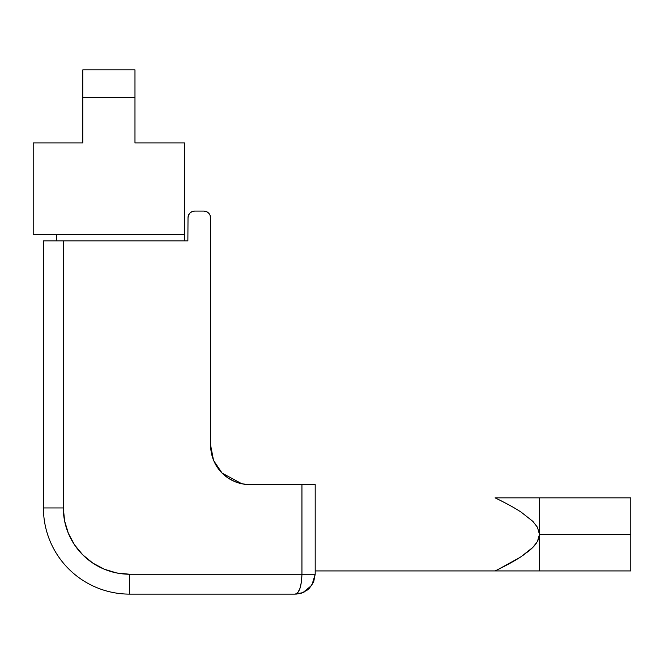 <?xml version="1.0" encoding="UTF-8"?>
<svg xmlns="http://www.w3.org/2000/svg" width="664" height="664" viewBox="0 0 664 664"><rect width="100%" height="100%" fill="white"/><g stroke="black" fill="none" stroke-linecap="round" stroke-linejoin="round"><path stroke-width="1" d="M521.132 512.118L532.835 521.34L537.433 527.241L539.467 534.387L630.8 534.387L630.8 497.851L630.8 570.924L630.8 534.387L539.467 534.387L539.467 497.851L495.087 497.851C505.644 502.93 514.326 507.678 521.132 512.118L532.835 521.34L537.442 527.266L539.467 534.387L539.467 570.924L315.192 570.924L530.063 570.924M537.466 497.851L532.744 497.851M521.198 497.851L499.511 497.851M506.018 503.353L498.465 499.502M630.8 497.851L539.467 497.851L539.467 534.387L537.417 541.558L532.868 547.402L521.198 556.615C514.617 560.931 505.91 565.703 495.087 570.924C505.677 565.836 514.384 561.063 521.198 556.615L521.174 556.623M539.442 535.126L537.832 540.786M522.692 555.61L531.964 548.29L527.523 552.108M519.414 557.76L498.44 569.289M33.2 234.284L184.559 234.284L184.559 240.916L184.559 234.284L33.2 234.284L33.2 142.951L82.784 142.951L33.2 142.951L33.2 234.284M184.559 142.951L134.975 142.951L184.559 142.951L184.559 234.284L184.559 142.951M522.294 570.924L539.467 570.924L539.467 534.387L537.417 541.558L532.868 547.402L521.198 556.615M56.689 240.916L56.689 234.284L56.689 240.916M82.784 142.951L82.784 69.878L134.975 69.878L82.784 69.878L82.784 97.276L134.975 97.276L134.975 142.951L134.975 97.276L82.784 97.276L82.784 142.951M533.922 546.289L536.753 542.662M498.398 569.305L519.572 557.66M537.425 570.924L630.8 570.924M134.975 69.878L134.975 97.276L134.975 69.878M539.467 534.387L537.433 541.542L539.467 534.387M313.682 581.847L309.366 588.296L302.917 592.612L295.306 594.122L129.596 594.122L129.596 574.236L129.596 594.122A86.171 86.171 0 0 1 43.426 507.952A86.171 86.171 0 0 0 129.596 594.122L295.306 594.122L297.846 592.612L299.995 588.296L301.431 581.847L301.937 574.236L315.192 574.236L313.682 581.847L315.192 574.236L315.192 484.596L301.937 484.596L301.937 574.236L129.596 574.236L116.665 572.966L104.231 569.189L92.777 563.064L82.726 554.822L74.484 544.779L68.359 533.316L64.591 520.883L63.312 507.952L63.312 240.916L43.426 240.916L43.426 507.952L63.312 507.952L63.312 240.916L187.87 240.916L188.02 217.651L188.535 215.136L189.979 213.003L192.12 211.584L194.643 211.086L203.881 211.086L206.404 211.584L208.546 213.003L209.99 215.136L210.505 217.651L210.654 445.453L210.505 217.651A6.632 6.632 0 0 0 203.881 211.086L206.404 211.584M315.192 574.236L301.937 574.236C301.547 586.312 299.331 592.944 295.306 594.122L302.917 592.612L311.839 585.283L315.192 574.236L315.192 484.596L249.797 484.596L301.937 484.596L301.937 574.236L129.596 574.236A66.284 66.284 0 0 1 63.312 507.952L43.426 507.952L43.426 240.916L187.87 240.916L188.02 217.651A6.632 6.632 0 0 1 194.643 211.086L203.881 211.086M213.468 460.036L210.654 445.453L211.409 453.089L213.634 460.434L217.252 467.199L222.116 473.133L228.051 477.997L234.815 481.616L242.161 483.849L249.797 484.596A39.143 39.143 0 0 1 210.654 445.453L213.468 460.036L210.654 445.453L213.468 460.036L210.654 445.453L213.468 460.036L210.654 445.453L213.468 460.036L210.654 445.453L211.409 453.089M104.231 569.189L116.665 572.966M241.829 483.774L222.116 473.133L241.903 483.79L222.116 473.133L213.783 460.799L222.116 473.133L241.903 483.79L222.116 473.133L213.783 460.799M242.46 483.907L249.589 484.596L242.46 483.907M249.797 484.596L242.518 483.915M301.431 581.847L299.995 588.296L297.846 592.612L296.194 593.948M301.547 593.118L295.306 594.122L302.917 592.612L305.067 591.566M306.511 590.669L309.366 588.296M302.659 592.711L302.17 592.902M300.916 593.309L296.161 594.106"/></g></svg>
